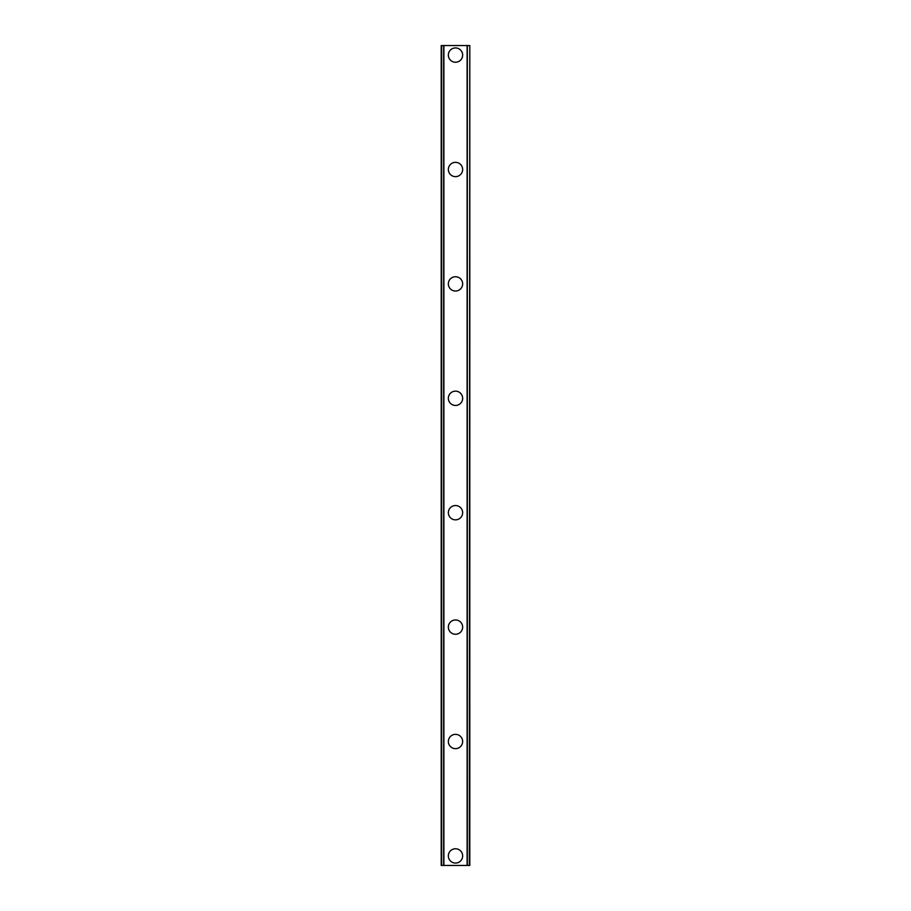 <?xml version="1.0" encoding="UTF-8"?>
<svg xmlns="http://www.w3.org/2000/svg" width="911" height="911" viewBox="0 0 911 911"><rect width="100%" height="100%" fill="white"/><g stroke="black" fill="none" stroke-linecap="round" stroke-linejoin="round"><path stroke-width="1.37" d="M448.349 855.919A7.151 7.151 0 0 1 455.5 848.767A7.151 7.151 0 0 1 462.651 855.919A7.151 7.151 0 0 1 455.5 863.07A7.151 7.151 0 0 1 448.349 855.919M448.349 741.508A7.151 7.151 0 0 1 455.5 734.357A7.151 7.151 0 0 1 462.651 741.508A7.151 7.151 0 0 1 455.5 748.66A7.151 7.151 0 0 1 448.349 741.508M448.349 627.11A7.151 7.151 0 0 1 455.5 619.958A7.151 7.151 0 0 1 462.651 627.11A7.151 7.151 0 0 1 455.5 634.261A7.151 7.151 0 0 1 448.349 627.11M448.349 512.699A7.151 7.151 0 0 1 455.5 505.548A7.151 7.151 0 0 1 462.651 512.699A7.151 7.151 0 0 1 455.5 519.851A7.151 7.151 0 0 1 448.349 512.699M448.349 398.301A7.151 7.151 0 0 1 455.5 391.149A7.151 7.151 0 0 1 462.651 398.301A7.151 7.151 0 0 1 455.5 405.452A7.151 7.151 0 0 1 448.349 398.301M448.349 283.89A7.151 7.151 0 0 1 455.5 276.739A7.151 7.151 0 0 1 462.651 283.89A7.151 7.151 0 0 1 455.5 291.042A7.151 7.151 0 0 1 448.349 283.89M448.349 169.492A7.151 7.151 0 0 1 455.5 162.34A7.151 7.151 0 0 1 462.651 169.492A7.151 7.151 0 0 1 455.5 176.643A7.151 7.151 0 0 1 448.349 169.492M448.349 55.081A7.151 7.151 0 0 1 455.5 47.93A7.151 7.151 0 0 1 462.651 55.081A7.151 7.151 0 0 1 455.5 62.233A7.151 7.151 0 0 1 448.349 55.081M469.359 45.55L441.197 45.55L441.197 865.45L469.803 865.45L469.803 45.55L469.359 865.45M441.197 45.55L441.197 865.45L441.197 45.55M443.885 45.55L443.885 865.45M467.115 45.55L467.115 865.45M469.803 45.55L469.803 865.45L469.803 45.55M441.641 45.55L441.641 865.45M443.668 45.55L443.668 865.45M443.828 45.55L443.828 865.45M467.172 45.55L467.172 865.45M467.332 45.55L467.332 865.45"/></g></svg>
